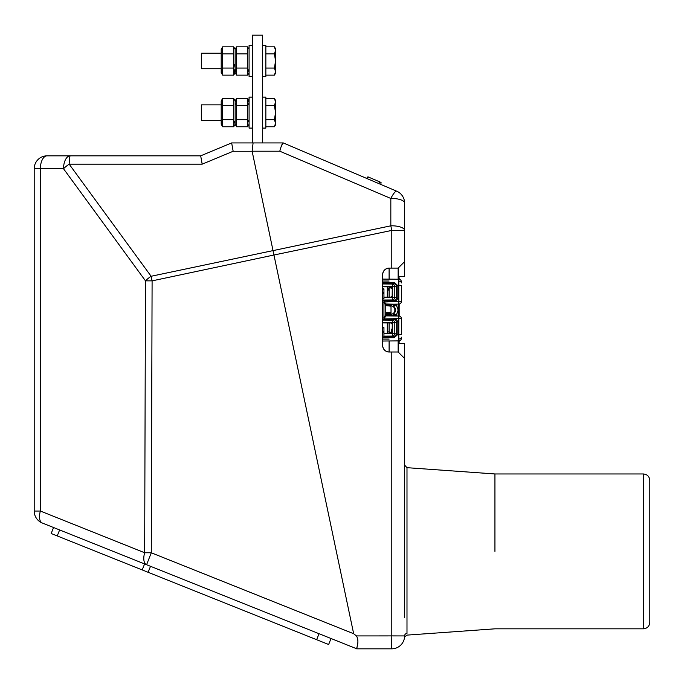 <?xml version="1.0" encoding="UTF-8"?>
<svg xmlns="http://www.w3.org/2000/svg" width="684" height="684" viewBox="0 0 684 684"><rect width="100%" height="100%" fill="white"/><g stroke="black" fill="none" stroke-linecap="round" stroke-linejoin="round"><path stroke-width="1.03" d="M234.492 64.561L233.689 68.058L222.651 68.058L222.651 53.899L221.864 52.181M247.634 68.058L236.587 68.058L236.587 75.137L247.634 75.137L249.079 72.624L247.634 75.137L247.634 53.899L236.587 53.899L236.587 46.82L235.142 49.334L235.142 55.156L235.142 49.334L233.689 46.82L233.689 75.137L234.475 73.427M234.569 73.128L234.492 69.802L234.783 71.589M236.587 75.137L235.142 72.624L235.142 55.156L235.142 72.624L233.689 75.137L234.484 73.402M222.651 68.058L222.651 75.137L221.864 73.427M221.778 73.128L221.855 69.802L221.556 71.589M235.142 72.624L233.689 75.137L222.651 75.137L221.855 73.402M248.429 69.802L248.728 71.589L248.429 69.802M247.634 53.899L247.634 46.82L236.587 46.82L235.792 48.564M236.587 68.058L236.587 53.899M235.792 69.802L235.493 71.589L235.792 69.802M233.689 119.683L222.651 119.683L222.651 105.524L233.689 105.524L233.689 126.762L235.142 124.249L235.142 100.958L235.142 124.249L236.587 126.762L236.587 98.445L247.634 98.445L247.634 105.524L236.587 105.524M248.429 100.189L248.728 101.984L248.429 100.189M235.8 125.035L236.587 126.762L247.634 126.762L249.079 124.249L247.634 126.762L247.634 105.524M235.792 100.189L235.493 101.984L235.792 100.189M247.634 119.683L236.587 119.683M247.984 120.341L248.42 121.401M222.651 105.524L222.651 98.445L221.206 100.958L221.206 124.249L222.651 126.762L221.864 125.052L222.651 126.762L222.651 119.683M234.492 121.427L234.783 123.214M233.689 105.524L233.689 98.445L222.651 98.445M235.142 124.249L233.689 126.762L222.651 126.762M221.778 124.753L221.855 121.419L221.556 123.214M236.237 104.857L235.792 103.78M235.715 100.454L235.493 101.984M247.634 126.762L248.42 125.035M248.506 100.454L248.728 101.984M247.984 104.857L248.429 103.78M222.3 104.857L221.864 103.797M233.731 126.694L234.467 125.078M233.689 126.762L234.484 125.027M385.237 305.543L391.009 306.184L391.009 312.349L389.102 312.349M391.009 312.349L391.009 313.289L386.528 313.648L386.528 312.554L391.009 312.195M391.009 313.289L391.009 313.93L385.237 314.572M399.174 340.863L399.174 342.325L398.139 342.325M398.139 277.798L399.174 277.798L399.174 279.252M399.174 304.081L399.174 316.034M399.2 304.081L399.174 306.184M404.595 443.309L404.595 427.175L404.595 443.309M389.102 322.959L389.102 332.672L389.102 331.937L387.298 331.937M392.265 328.782A6.481 4.583 180 0 1 391.299 329.286L391.299 330.928A6.481 4.583 -0 0 0 392.265 330.423M387.298 322.951L387.298 333.305M387.298 286.818L387.298 297.164M398.815 281.115L398.806 279.226A2.582 2.582 0 0 1 401.363 281.808L401.363 282.937A2.582 1.821 0 0 0 398.815 281.115L398.806 285.681L401.363 285.681L401.363 301.533A2.582 2.582 0 0 1 398.806 304.106L398.806 285.681L396.609 285.698L394.266 283.073L382.655 282.971M383.946 337.135L394.266 337.05L396.609 334.416L398.806 334.442L398.806 340.888L382.655 341.034M398.815 338.999A2.582 1.821 0 0 0 401.363 337.178L401.363 338.306A2.582 2.582 0 0 1 398.806 340.888A2.582 2.582 0 0 0 401.363 338.306M385.708 305.594L390.607 305.68C393.214 305.996 394.642 307.449 394.916 310.057C394.642 312.665 393.214 314.127 390.607 314.435L385.708 314.52M396.352 314.956A0.641 0.641 0 0 0 396.207 315.341A0.641 0.641 0 0 1 396.352 314.956L396.352 314.956A0.641 0.641 0 0 0 396.84 315.991A0.641 0.641 0 0 1 396.352 314.956A0.641 0.641 -177.8 0 0 396.207 315.341L396.156 315.341A0.641 0.633 111.8 0 1 396.31 314.939L393.668 314.024L393.676 315.965L385.87 315.897L398.806 316.008L385.87 315.897A0.641 0.641 0 0 1 385.237 315.247L396.156 315.341L393.668 314.024C396.164 311.382 396.164 308.74 393.668 306.099L396.156 304.773A0.641 0.633 68.2 0 0 396.31 305.184L396.352 305.167A0.641 0.641 0 0 1 396.84 304.123A0.641 0.641 0 0 0 396.352 305.167L398.139 310.057L396.352 314.956L398.139 310.057L396.352 305.167A0.641 0.641 -2.2 0 1 396.207 304.773L385.237 304.876M201.327 104.857L221.206 104.857L201.327 104.857L201.327 120.341L221.206 120.341L201.327 120.341M249.079 128.088L252.302 128.088L249.079 128.088L249.079 97.111L252.302 97.111M247.634 46.82L248.429 48.564M262.63 97.111L265.854 97.111L265.854 128.088L262.63 128.088L265.854 128.088M265.854 45.495L262.63 45.495L265.854 45.495L265.854 76.463L262.63 76.463M252.302 76.463L249.079 76.463L249.079 45.495L252.302 45.495L249.079 45.495M233.689 53.899L222.651 53.899L222.651 46.82L221.206 49.334L221.206 72.624L222.651 75.137M201.327 53.232L221.206 53.232L201.327 53.232L201.327 68.725L221.206 68.725L201.327 68.725M366.59 178.379L367.898 176.831L366.59 178.379L283.279 142.93L396.737 191.212A12.902 2.727 113.1 0 0 390.829 198.463L279.79 151.207L252.114 151.207L273.959 255.012L152.096 280.868L151.284 552.775L353.662 633.726L273.959 255.012L391.795 230.414L390.829 225.814L390.829 198.463A12.902 4.634 180 0 1 391.684 198.454A12.902 4.634 180 0 1 404.595 203.088L404.595 276.507L398.139 276.507L398.139 268.111L391.795 268.111L391.795 230.414L404.595 230.44L404.595 261.664L398.139 268.111M649.8 480.416L649.8 622.372C649.415 626.296 647.269 628.442 643.345 628.827L643.345 473.961C647.269 474.345 649.415 476.491 649.8 480.416M494.934 551.398L494.934 473.961L494.934 551.398M404.595 230.44A12.902 4.634 180 0 0 391.684 225.797A12.902 4.634 180 0 0 390.829 225.814L151.121 276.268L152.096 280.868L145.478 280.842L144.666 552.749L40.373 511.042L34.2 511.042L34.2 168.743A12.902 12.902 0 0 1 47.102 155.832L200.686 155.832L202.182 164.16L69.169 164.16L151.121 276.268A12.902 4.378 143.8 0 0 145.478 280.842L63.526 168.743L40.373 168.743L40.373 511.042A12.902 6.37 111.8 0 0 42.314 523.021L146.598 564.736L151.284 552.775L144.666 552.749A12.902 6.37 111.8 0 0 146.598 564.736L356.843 648.834C355.731 649.27 360.015 641.849 356.441 635.923L391.795 635.906L391.795 352.003L398.139 352.003L398.139 343.616L404.595 343.616L404.595 617.532M643.345 473.961L494.934 473.961L406.989 467.676L406.989 633.401C406.877 635.692 406.877 635.692 406.989 633.401A2.582 2.531 -0 0 0 404.595 635.923C404.5 637.89 404.5 637.89 404.595 635.923A12.902 12.902 0 0 1 391.684 648.834L356.843 648.834L331.03 638.505L328.636 644.499L51.163 533.511L53.557 527.518L59.628 529.946L57.234 535.94M382.655 274.566C383.066 270.676 385.212 268.521 389.102 268.111A6.455 6.455 0 0 0 382.655 274.566L382.655 345.548C383.066 349.438 385.212 351.593 389.102 352.003L391.795 352.003M70.255 155.832A12.902 6.729 90 0 0 63.526 168.743A12.902 4.378 143.8 0 1 69.169 164.16A12.902 1.154 -90 0 1 70.255 155.832L200.686 155.832L231.654 142.93L283.227 142.93C282.321 143.23 281.175 145.991 279.79 151.207M262.63 142.93L252.302 142.93L252.302 35.166L262.63 35.166L262.63 142.93M404.595 417.172L404.595 418.463L404.595 417.172M404.595 601.407L404.595 551.398M367.898 176.831L381.056 182.431L380.843 184.449L396.737 191.212A12.902 12.902 0 0 1 404.595 203.088A12.902 12.902 0 0 0 396.737 191.212A12.902 12.902 0 0 1 404.595 203.088A12.902 12.902 0 0 0 396.737 191.212M142.204 569.926L144.598 563.932L150.514 566.301L148.12 572.294M34.2 511.042A12.902 12.902 0 0 0 42.314 523.021A12.902 12.902 0 0 1 34.2 511.042A12.902 12.902 0 0 0 42.314 523.021A12.902 12.902 0 0 1 34.2 511.042L34.2 168.743L40.373 168.743A12.902 6.729 90 0 1 47.102 155.832A12.902 12.902 0 0 0 34.2 168.743A12.902 12.902 0 0 1 47.102 155.832A12.902 12.902 0 0 0 34.2 168.743M231.654 142.93L233.158 151.258L202.182 164.16M398.139 340.897L398.139 343.616M398.139 304.115L398.139 315.999M398.139 276.507L398.139 279.217M389.102 279.14L389.102 268.111L391.795 268.111M398.139 352.003L404.595 358.459M353.662 633.726L356.407 635.906M404.543 637.026L406.886 635.12L494.934 628.827L643.345 628.827M253.089 142.93L252.114 151.207M356.834 648.8L357.595 643.311M283.031 142.99L281.098 146.769M649.8 618.439L649.8 551.398M389.102 340.974L389.102 352.003A6.455 6.455 0 0 1 382.655 345.548M379.868 181.927L378.56 183.474M382.655 289.033L383.946 289.306L383.946 298.694L383.946 298.181L382.655 298.181M382.655 293.923L383.946 293.385M383.946 289.161L382.655 288.768M382.655 327.747L383.946 328.029L383.946 337.409L383.946 336.896L382.655 336.896M382.655 332.646L383.946 332.099M383.946 327.875L382.655 327.482M235.142 49.334L233.689 46.82L222.651 46.82M265.854 75.137L274.438 75.137L275.532 73.239L275.532 60.979L274.438 68.058L275.532 71.598L274.438 75.137L275.455 72.53M275.532 50.359L275.532 48.718L274.438 46.82L275.532 50.359L275.532 60.979L274.438 53.899L275.532 50.359M274.438 126.762L275.532 124.864L275.532 112.603L274.438 119.683L275.532 123.223L274.438 126.762L265.854 126.762M275.532 101.984L275.532 100.343L274.438 98.445L275.532 101.984L275.532 112.603L274.438 105.524L275.532 101.984M275.199 125.138L275.532 123.223L275.19 125.146M275.455 72.513L275.532 71.598M265.854 46.82L274.438 46.82M265.854 53.899L274.438 53.899M265.854 68.058L274.438 68.058M265.854 98.445L274.438 98.445M265.854 105.524L274.438 105.524M265.854 119.683L274.438 119.683M401.363 318.59L398.806 318.59L398.806 316.008A2.582 2.582 0 0 1 401.363 318.59L401.363 334.442L398.806 334.442L398.806 318.59L395.942 318.564L397.849 321.831L397.849 334.416L394.258 337.682L382.655 337.785M396.31 314.939L394.54 314.341M385.87 315.897L385.87 316.119A0.641 0.59 -0 0 1 385.237 315.529L383.955 317.966L383.955 302.148L382.655 302.166M385.87 316.119L384.34 318.06M397.849 285.698L397.849 298.284L395.942 301.55L384.305 301.986L384.357 300.874L384.211 302.157L385.237 304.594A0.641 0.59 180 0 1 385.87 304.004L393.676 304.158L393.668 306.099M384.34 302.054L385.87 304.004M394.018 301.901L394.018 300.789L395.326 300.464L395.942 301.55L401.363 301.533A2.582 2.582 0 0 1 398.806 304.106L385.87 304.226A0.641 0.641 0 0 0 385.237 304.867M395.326 319.659L394.018 319.325L394.018 318.214L395.942 318.564L395.326 319.659L396.609 321.831L397.849 321.831M395.326 300.464L396.609 298.284L396.609 285.698L394.796 286.587L394.796 297.386L397.849 298.284M385.237 315.247L385.237 304.594M382.655 300.883L383.955 300.874L384.194 301.986M382.655 320.103L392.308 320.163L394.018 319.325L384.357 319.248L384.194 318.128M382.655 317.957L383.955 317.966L383.955 319.248L384.305 318.128L394.018 318.214M382.655 286.784L390.991 286.844L392.265 288.126L392.154 296.377L390.991 297.138L383.946 297.189M383.955 300.874L394.018 300.789L392.308 299.951L392.334 286.587L382.655 286.528M382.655 283.963L392.308 284.031L394.266 283.073L394.258 282.432L397.849 285.673L396.609 285.681M383.946 336.143L392.308 336.083L392.334 333.527L394.796 333.527L396.609 334.416L396.609 321.831L394.796 322.728L394.796 333.527A2.582 2.488 116.2 0 1 392.308 336.083L394.266 337.05L394.258 337.682M382.655 322.916L390.991 322.976L392.265 324.267L392.154 332.518L390.991 333.279L383.946 333.322M383.946 333.587L392.334 333.527L392.334 322.728L394.796 322.728A2.582 2.488 63.8 0 0 392.308 320.163L392.334 322.728L382.655 322.66M392.308 284.031L392.334 286.587L394.796 286.587A2.582 2.488 63.8 0 0 392.308 284.031M383.955 319.248L382.655 319.231M382.655 279.089L398.806 279.226M383.946 297.446L394.796 297.386A2.582 2.488 116.2 0 1 392.308 299.951L382.655 300.019M391.941 296.711A6.481 4.583 180 0 1 391.299 297.027L391.299 297.104M392.265 288.964A6.583 6.583 0 0 0 389.102 287.451L389.102 297.155M387.298 289.418L389.102 289.033L389.102 289.879L387.298 290.367M391.684 648.834L391.795 635.906L404.595 635.923M252.122 151.258L233.158 151.258M316.649 639.702L319.052 633.717M389.102 281.021L382.655 281.021M389.102 339.093L382.655 339.093M368.308 177.011L367.376 178.721M383.946 292.649L382.655 292.376M383.946 331.372L382.655 331.09M397.849 334.416L396.609 334.442M382.655 282.33L394.258 282.432M249.079 100.958L247.634 98.445L249.079 100.958M235.142 100.958L236.587 98.445L235.142 100.958L233.689 98.445L235.142 100.958M389.102 332.672A6.583 6.583 0 0 0 392.265 331.15M406.989 467.676L404.595 465.103M381.056 182.431L380.843 184.449M383.946 298.694L382.655 299.088M383.946 288.904L382.655 288.503L383.946 288.904M383.946 337.409L382.655 337.802M383.946 327.619L382.655 327.226M387.298 288.186L389.102 288.186"/></g></svg>
